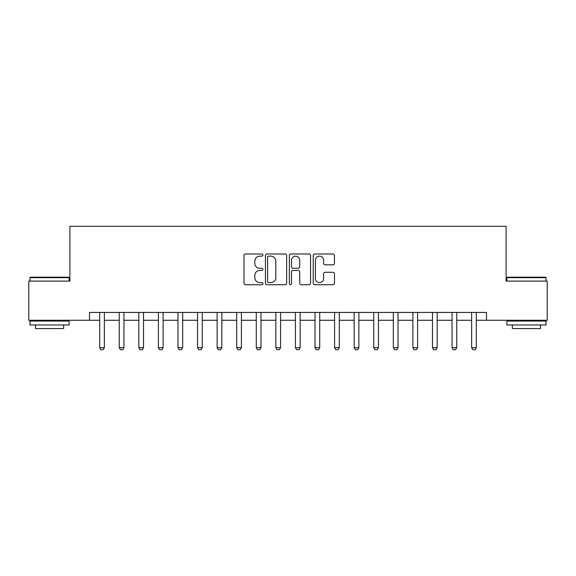 <?xml version="1.0" encoding="UTF-8"?>
<svg xmlns="http://www.w3.org/2000/svg" width="576" height="576" viewBox="0 0 576 576"><rect width="100%" height="100%" fill="white"/><g stroke="black" fill="none" stroke-linecap="round" stroke-linejoin="round"><path stroke-width="0.86" d="M262.944 255.067A1.073 1.073 0 0 0 261.864 253.987L245.534 253.987A1.541 1.541 0 0 0 243.994 255.528L243.994 283.198A1.541 1.541 0 0 0 245.534 284.738L261.864 284.738A1.073 1.073 0 0 0 262.944 283.658A1.073 1.073 0 0 0 261.864 282.586L259.754 282.586A4.918 4.918 0 0 1 254.83 277.661L254.83 275.357A4.918 4.918 0 0 1 259.754 270.439L261.864 270.439A1.073 1.073 0 0 0 262.944 269.359A1.073 1.073 0 0 0 261.864 268.286L259.754 268.286A4.918 4.918 0 0 1 254.83 263.369L254.83 261.065A4.918 4.918 0 0 1 259.754 256.14L261.864 256.14A1.073 1.073 0 0 0 262.944 255.067M332.928 264.83A1.541 1.541 0 0 0 334.462 263.29L334.462 255.528A1.541 1.541 0 0 0 332.928 253.987L314.784 253.987A1.541 1.541 0 0 0 313.25 255.528L313.25 283.198A1.541 1.541 0 0 0 314.784 284.738L332.928 284.738A1.541 1.541 0 0 0 334.462 283.198L334.462 273.823A1.541 1.541 0 0 0 332.928 272.282L325.166 272.282A1.541 1.541 0 0 0 323.626 273.823L323.626 278.474A4.111 4.111 0 0 1 319.514 282.586A4.111 4.111 0 0 1 315.403 278.474L315.403 260.251A4.111 4.111 0 0 1 319.514 256.14A4.111 4.111 0 0 1 323.626 260.251L323.626 263.29A1.541 1.541 0 0 0 325.166 264.83L332.928 264.83M89.489 320.263L28.8 320.263L28.8 281.11L69.912 281.11L69.912 226.296L506.088 226.296L506.088 281.11L547.2 281.11L547.2 320.263L486.511 320.263L486.511 312.43L89.489 312.43L89.489 320.263L99.67 320.263M286.654 255.528A1.541 1.541 0 0 0 285.12 253.987L266.976 253.987A1.541 1.541 0 0 0 265.442 255.528L265.442 283.198A1.541 1.541 0 0 0 266.976 284.738L285.12 284.738A1.541 1.541 0 0 0 286.654 283.198L286.654 255.528M290.88 253.987L309.024 253.987A1.541 1.541 0 0 1 310.558 255.528L310.558 283.198A1.541 1.541 0 0 1 309.024 284.738L301.262 284.738A1.541 1.541 0 0 1 299.722 283.198L299.722 271.973A1.541 1.541 0 0 0 298.188 270.439L293.033 270.439A1.541 1.541 0 0 0 291.499 271.973L291.499 283.658A1.073 1.073 0 0 1 290.419 284.738A1.073 1.073 0 0 1 289.346 283.658L289.346 255.528A1.541 1.541 0 0 1 290.88 253.987M104.364 320.263L119.246 320.263M123.948 320.263L138.823 320.263M143.525 320.263L158.4 320.263M163.102 320.263L177.977 320.263M182.678 320.263L197.554 320.263M202.255 320.263L217.13 320.263M221.832 320.263L236.707 320.263M241.409 320.263L256.284 320.263M260.986 320.263L275.861 320.263M280.562 320.263L295.438 320.263M300.139 320.263L315.014 320.263M319.716 320.263L334.591 320.263M339.293 320.263L354.168 320.263M358.87 320.263L373.745 320.263M378.446 320.263L393.322 320.263M398.023 320.263L412.898 320.263M417.6 320.263L432.475 320.263M437.177 320.263L452.052 320.263M456.754 320.263L471.636 320.263M476.33 320.263L486.511 320.263M268.668 256.14A1.073 1.073 0 0 0 267.595 257.22L267.595 281.506A1.073 1.073 0 0 0 268.668 282.586L270.9 282.586A4.918 4.918 0 0 0 275.818 277.661L275.818 261.065A4.918 4.918 0 0 0 270.9 256.14L268.668 256.14M299.722 260.33A4.111 4.111 0 0 0 295.61 256.219A4.111 4.111 0 0 0 291.499 260.33L291.499 266.753A1.541 1.541 0 0 0 293.033 268.286L298.188 268.286A1.541 1.541 0 0 0 299.722 266.753L299.722 260.33M104.537 312.43L104.443 312.739A1.57 1.57 0 0 0 104.364 313.214L104.364 347.674L103.19 349.704L100.843 349.704L99.67 347.674L99.67 313.214A1.57 1.57 0 0 0 99.598 312.739L99.497 312.43M99.67 347.674L104.364 347.674M124.114 312.43L124.02 312.739A1.57 1.57 0 0 0 123.948 313.214L123.948 347.674L122.767 349.704L120.42 349.704L119.246 347.674L119.246 313.214A1.57 1.57 0 0 0 119.174 312.739L119.074 312.43M119.246 347.674L123.948 347.674M143.69 312.43L143.597 312.739A1.57 1.57 0 0 0 143.525 313.214L143.525 347.674L142.344 349.704L139.997 349.704L138.823 347.674L138.823 313.214A1.57 1.57 0 0 0 138.751 312.739L138.65 312.43M138.823 347.674L143.525 347.674M163.267 312.43L163.174 312.739A1.57 1.57 0 0 0 163.102 313.214L163.102 347.674L161.921 349.704L159.574 349.704L158.4 347.674L158.4 313.214A1.57 1.57 0 0 0 158.328 312.739L158.227 312.43M158.4 347.674L163.102 347.674M182.844 312.43L182.75 312.739A1.57 1.57 0 0 0 182.678 313.214L182.678 347.674L181.498 349.704L179.15 349.704L177.977 347.674L177.977 313.214A1.57 1.57 0 0 0 177.905 312.739L177.804 312.43M177.977 347.674L182.678 347.674M30.442 277.193L68.659 277.193L69.127 277.661L29.974 277.661L30.442 277.193M49.55 324.965L29.974 324.965L29.974 321.048L69.127 321.048L69.127 324.965L49.55 324.965M63.648 324.965L63.648 328.565L35.453 328.565L35.453 324.965M507.341 277.193L545.558 277.193L546.026 277.661L506.873 277.661L507.341 277.193M526.45 324.965L506.873 324.965L506.873 321.048L546.026 321.048L546.026 324.965L526.45 324.965M540.547 324.965L540.547 328.565L512.352 328.565L512.352 324.965M202.421 312.43L202.327 312.739A1.57 1.57 0 0 0 202.255 313.214L202.255 347.674L201.074 349.704L198.727 349.704L197.554 347.674L197.554 313.214A1.57 1.57 0 0 0 197.482 312.739L197.381 312.43M197.554 347.674L202.255 347.674M222.005 312.43L221.904 312.739A1.57 1.57 0 0 0 221.832 313.214L221.832 347.674L220.658 349.704L218.304 349.704L217.13 347.674L217.13 313.214A1.57 1.57 0 0 0 217.058 312.739L216.958 312.43M217.13 347.674L221.832 347.674M241.582 312.43L241.481 312.739A1.57 1.57 0 0 0 241.409 313.214L241.409 347.674L240.235 349.704L237.881 349.704L236.707 347.674L236.707 313.214A1.57 1.57 0 0 0 236.635 312.739L236.534 312.43M236.707 347.674L241.409 347.674M261.158 312.43L261.058 312.739A1.57 1.57 0 0 0 260.986 313.214L260.986 347.674L259.812 349.704L257.458 349.704L256.284 347.674L256.284 313.214A1.57 1.57 0 0 0 256.212 312.739L256.111 312.43M256.284 347.674L260.986 347.674M280.735 312.43L280.634 312.739A1.57 1.57 0 0 0 280.562 313.214L280.562 347.674L279.389 349.704L277.034 349.704L275.861 347.674L275.861 313.214A1.57 1.57 0 0 0 275.789 312.739L275.688 312.43M275.861 347.674L280.562 347.674M300.312 312.43L300.211 312.739A1.57 1.57 0 0 0 300.139 313.214L300.139 347.674L298.966 349.704L296.611 349.704L295.438 347.674L295.438 313.214A1.57 1.57 0 0 0 295.366 312.739L295.265 312.43M295.438 347.674L300.139 347.674M319.889 312.43L319.788 312.739A1.57 1.57 0 0 0 319.716 313.214L319.716 347.674L318.542 349.704L316.188 349.704L315.014 347.674L315.014 313.214A1.57 1.57 0 0 0 314.942 312.739L314.842 312.43M315.014 347.674L319.716 347.674M339.466 312.43L339.365 312.739A1.57 1.57 0 0 0 339.293 313.214L339.293 347.674L338.119 349.704L335.765 349.704L334.591 347.674L334.591 313.214A1.57 1.57 0 0 0 334.519 312.739L334.418 312.43M334.591 347.674L339.293 347.674M359.042 312.43L358.942 312.739A1.57 1.57 0 0 0 358.87 313.214L358.87 347.674L357.696 349.704L355.342 349.704L354.168 347.674L354.168 313.214A1.57 1.57 0 0 0 354.096 312.739L353.995 312.43M354.168 347.674L358.87 347.674M378.619 312.43L378.518 312.739A1.57 1.57 0 0 0 378.446 313.214L378.446 347.674L377.273 349.704L374.926 349.704L373.745 347.674L373.745 313.214A1.57 1.57 0 0 0 373.673 312.739L373.579 312.43M373.745 347.674L378.446 347.674M398.196 312.43L398.095 312.739A1.57 1.57 0 0 0 398.023 313.214L398.023 347.674L396.85 349.704L394.502 349.704L393.322 347.674L393.322 313.214A1.57 1.57 0 0 0 393.25 312.739L393.156 312.43M393.322 347.674L398.023 347.674M417.773 312.43L417.672 312.739A1.57 1.57 0 0 0 417.6 313.214L417.6 347.674L416.426 349.704L414.079 349.704L412.898 347.674L412.898 313.214A1.57 1.57 0 0 0 412.826 312.739L412.733 312.43M412.898 347.674L417.6 347.674M437.35 312.43L437.249 312.739A1.57 1.57 0 0 0 437.177 313.214L437.177 347.674L436.003 349.704L433.656 349.704L432.475 347.674L432.475 313.214A1.57 1.57 0 0 0 432.403 312.739L432.31 312.43M432.475 347.674L437.177 347.674M456.926 312.43L456.826 312.739A1.57 1.57 0 0 0 456.754 313.214L456.754 347.674L455.58 349.704L453.233 349.704L452.052 347.674L452.052 313.214A1.57 1.57 0 0 0 451.98 312.739L451.886 312.43M452.052 347.674L456.754 347.674M476.503 312.43L476.402 312.739A1.57 1.57 0 0 0 476.33 313.214L476.33 347.674L475.157 349.704L472.81 349.704L471.636 347.674L471.636 313.214A1.57 1.57 0 0 0 471.557 312.739L471.463 312.43M471.636 347.674L476.33 347.674M29.974 281.11L29.974 277.661M38.902 321.048L38.902 320.263M60.199 321.048L60.199 320.263M69.127 281.11L69.127 277.661M506.873 281.11L506.873 277.661M515.801 321.048L515.801 320.263M537.098 321.048L537.098 320.263M546.026 281.11L546.026 277.661"/></g></svg>

